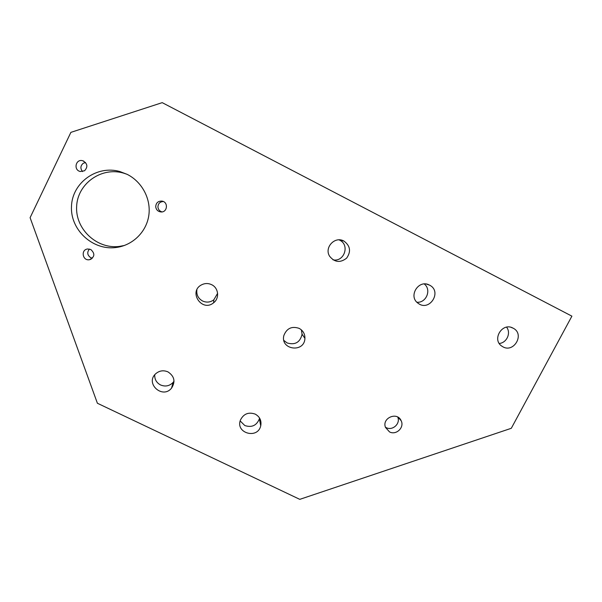 <?xml version="1.0" encoding="UTF-8"?>
<svg xmlns="http://www.w3.org/2000/svg" width="602" height="602" viewBox="0 0 602 602"><rect width="100%" height="100%" fill="white"/><g stroke="black" fill="none" stroke-linecap="round" stroke-linejoin="round"><path stroke-width="0.9" d="M174.023 381.179L173.143 382.375C169.561 386.048 165.362 386.913 160.553 384.964C156.475 382.744 154.533 379.358 154.729 374.798M167.981 371.893C163.451 369.989 159.342 370.621 155.647 373.797C144.909 383.451 162.563 399.389 171.517 388.185C175.656 381.683 174.475 376.25 167.981 371.893M301.361 329.858L302.076 334.223C300.127 342.387 295.13 345.292 287.079 342.937L283.873 340.439M299.141 328.368C291.857 325.93 286.778 328.278 283.896 335.419C279.9 349.875 304.469 353.269 304.921 338.354C304.981 333.877 303.054 330.551 299.141 328.368M424.29 283.986C431.754 289.667 426.299 303.13 416.923 302.242M429.482 285.107L429.459 285.1C418.653 278.944 407.81 296.387 418.119 303.273C429.504 312.197 442.568 291.383 429.482 285.107M339.046 239.859L339.671 240.16C350.116 244.931 344.163 262.344 332.989 259.823M343.87 241.033L343.787 240.988C334.855 235.924 324.026 247.565 329.595 256.219C334.607 262.442 340.296 263.074 346.647 258.123C351.229 251.463 350.304 245.767 343.87 241.033M506.606 327.179C511.248 332.959 506.771 342.869 499.269 343.471M513.009 328.12L513.002 328.113C502.098 321.912 491.36 340.115 502.196 346.368C513.453 354.111 525.411 333.997 513.009 328.12L511.053 327.36M259.545 418.014L259.379 418.819C256.64 425.554 251.786 427.789 244.811 425.539L240.16 420.941M255.225 414.116C248.543 411.813 243.614 413.792 240.439 420.046C235.194 433.184 257.754 439.55 260.734 425.817C261.674 420.647 259.838 416.742 255.225 414.116M217.608 293.34L213.823 299.819C210.316 302.377 206.561 302.768 202.573 301C198.216 298.517 196.32 294.799 196.877 289.84M211.633 284.686C208.224 283.106 204.853 283.166 201.512 284.866C187.99 291.804 202.076 312.551 213.612 302.783C219.707 298.283 218.586 287.861 211.633 284.686M30.1 217.691L97.396 403.25L299.788 499.351L511.301 428.293L571.9 316.155L162.209 102.649L70.885 132.365L30.1 217.691M84.551 170.765C88.133 166.792 87.531 163.458 82.745 160.757C75.732 158.529 73.143 170.125 80.322 171.51L84.551 170.765M155.715 206.779C156.151 209.729 157.837 211.445 160.772 211.934C167.476 212.777 168.628 201.888 161.9 201.098C158.025 201.015 155.963 202.912 155.715 206.779M90.819 249.529L87.749 248.98C80.585 249.506 82.429 261.08 89.45 259.71C94.785 257.077 95.244 253.683 90.819 249.529M127.323 174.429L119.918 171.555C97.005 164.888 72.338 182.549 71.487 206.155C70.088 229.716 92.58 250.53 115.727 247.542C132.214 245.646 146.075 232.44 148.717 216.043C151.411 199.668 142.463 182.105 127.323 174.429M389.509 431.897C396.154 435.562 404.642 427.465 401.173 420.76C397.32 411.294 381.593 418.006 385.506 427.45L389.509 431.897M82.534 171.57C80.179 168.53 80.405 165.776 83.204 163.308L85.499 162.487M161.961 211.904C159.59 211.151 158.243 209.541 157.927 207.073C158.085 203.619 159.884 201.768 163.323 201.527M92.415 258.198L90.729 257.686C87.267 255.188 86.838 252.313 89.45 249.062M124.554 245.435L119.309 246.429C96.96 249.318 75.265 229.212 76.635 206.471C77.47 183.678 101.286 166.634 123.387 173.067L126.962 174.249M385.415 427.187L386.153 427.601C392.481 431.092 400.699 423.642 397.741 417.081M171.517 388.185L173.143 382.375M304.921 338.354L302.076 334.223M429.459 285.1L426.547 284.129M343.787 240.988L339.588 240.115M260.734 425.817L259.379 418.819M213.612 302.783L213.823 299.819M82.745 160.757L83.851 161.193M161.9 201.098L162.773 201.309M89.45 259.71L91.203 259.116M123.387 173.067L119.918 171.555M119.309 246.429L115.727 247.542M398.11 417.291L401.173 420.76"/></g></svg>
